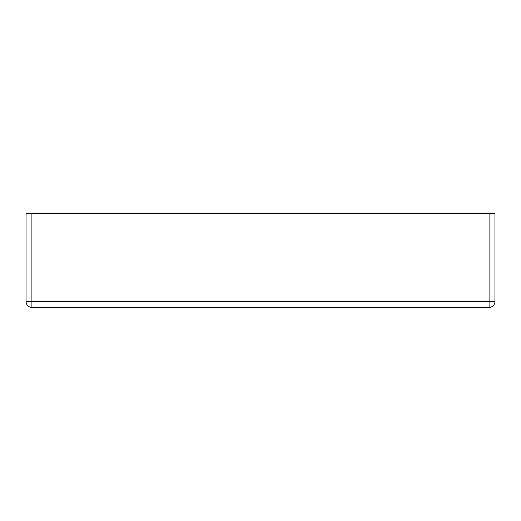 <?xml version="1.0" encoding="UTF-8"?>
<svg xmlns="http://www.w3.org/2000/svg" width="521" height="521" viewBox="0 0 521 521"><rect width="100%" height="100%" fill="white"/><g stroke="black" fill="none" stroke-linecap="round" stroke-linejoin="round"><path stroke-width="0.78" d="M489.089 213.61L494.95 213.61L494.95 301.529A5.861 5.861 0 0 1 489.089 307.39L31.911 307.39A5.861 5.861 0 0 1 26.05 301.529L26.05 213.61L31.911 213.61L31.911 301.529L489.089 301.529L489.089 213.61L31.911 213.61M31.911 307.39L31.911 301.529L26.05 301.529M494.95 301.529L489.089 301.529L489.089 307.39"/></g></svg>
